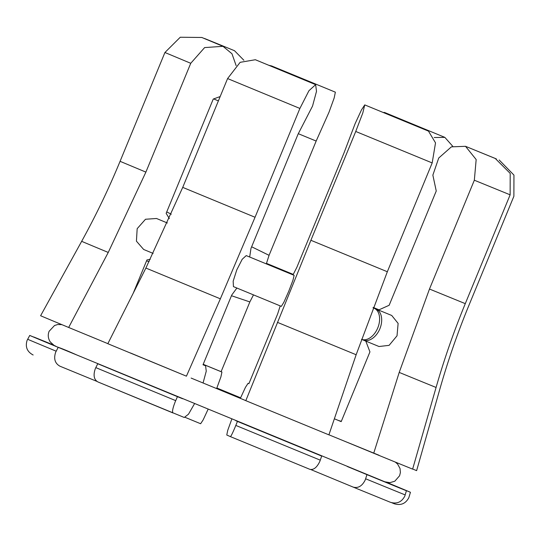 <?xml version="1.0" encoding="UTF-8"?>
<svg xmlns="http://www.w3.org/2000/svg" width="541" height="541" viewBox="0 0 541 541"><rect width="100%" height="100%" fill="white"/><g stroke="black" fill="none" stroke-linecap="round" stroke-linejoin="round"><path stroke-width="0.81" d="M361.489 339.322A16.771 10.935 -67.7 0 0 377.767 327.914A16.771 10.935 -67.7 0 0 374.034 308.208L373.047 307.809M281.354 306.368L283.93 302.128L288.732 291.295L292.972 280.184L294.135 275.349L246.236 255.602L242.206 259.267L236.789 269.878L233.164 281.198L233.441 286.615L281.354 306.368M167.372 222.993L156.525 218.49L145.502 219.254L137.171 228.674L136.427 241.164L143.656 249.469L153.13 253.404M363.194 340.025L379.011 346.51L389.101 345.354L397.02 335.812L398.122 323.403L391.731 315.471L375.934 308.992A16.771 11.158 112.3 0 1 379.87 328.779A16.771 11.158 112.3 0 1 363.194 340.025A16.771 11.158 112.3 0 1 362.26 339.565M385.794 482.132L410.443 492.29L408.834 497.673C405.642 503.698 400.78 505.727 394.254 503.759L391.846 502.772M347.261 466.498L366.96 474.653L365.222 479.982C362.179 486.068 358.169 488.449 353.192 487.11L310.825 469.568M390.392 502.285L353.192 487.11L390.392 502.285C396.81 504.212 401.611 502.163 404.796 496.131L406.413 490.755A206.743 0.358 -157.6 0 1 366.96 474.653M235.768 420.661L237.438 421.405L235.342 426.592C232.718 432.847 231.075 436.202 230.419 436.634L226.767 435.011L227.727 430.359L231.839 419.045M309.865 469.324L230.425 436.634L309.865 469.324C313.591 470.149 316.925 467.498 319.846 461.365L321.685 456.077A206.743 0.358 -157.6 0 1 237.438 421.405M95.804 367.623L95.284 368.773C93.099 375.217 93.951 379.593 97.853 381.912L172.978 412.952C172.004 411.843 172.741 408.124 175.21 401.801L177.441 396.668A206.743 0.358 -157.6 0 1 97.759 363.748L95.804 367.623A207.237 0.358 -157.6 0 0 175.703 400.631M55.845 346.199L29.735 335.44L27.084 340.397C25.102 346.923 27.124 351.792 33.143 354.991L32.947 354.91M96.859 381.364L59.963 366.21C54.986 363.444 53.539 358.818 55.615 352.333L58.178 347.342A206.743 0.358 -157.6 0 1 29.735 335.44M374.947 308.661A16.771 11.158 112.3 0 1 375.934 308.992M202.429 37.728L207.203 39.743M54.019 345.341L33.758 336.982A206.743 0.358 -157.6 0 1 53.417 344.975M243.869 60.261L234.496 50.705L204.491 38.465M213.729 98.962L218.388 100.869M146.564 260.85L149.073 261.675M171.281 214.216L166.736 211.916M220.167 96.555L213.255 99.057L166.155 213.33L169.333 218.618M150.242 259.301L146.942 259.937L133.208 293.269M222.987 46.323L201.84 37.478L180.254 37.241L164.924 52.497L120.075 161.319L145.887 172.112L190.743 63.297L204.626 47.581L222.987 46.323L231.967 53.742L236.14 65.617M145.887 172.112L108.247 252.444A194.577 0.338 -157.6 0 1 81.664 241.327L40.609 315.734A204.194 0.358 22.4 0 0 68.666 327.467L108.247 252.444M68.666 327.467L97.15 339.207M80.021 356.309L58.178 347.342M120.075 161.319C108.782 188.714 95.98 215.386 81.664 241.327M315.64 84.646L255.359 59.733L240.143 62.323L227.585 78.567L182.73 187.382L255.041 217.259L299.89 108.443L308.931 90.739L315.64 84.646L316.505 91.341L312.542 106.07L298.071 134.141L250.97 248.414L249.685 257.022M236.89 288.035L231.758 295.021L203.017 364.769L205.566 365.79L206.256 371.173L203.064 382.994M255.041 217.259L220.356 298.821A194.577 0.338 -157.6 0 1 145.887 268.052L107.835 343.704A204.194 0.358 22.4 0 0 186.429 376.178L220.356 298.821M186.429 376.178L130.455 352.975M182.608 398.744L177.441 396.668M97.853 381.912L184.251 417.483L188.505 414.183L194.537 403.667M115.091 370.849L97.759 363.748M182.73 187.382L145.887 268.052M310.892 240.285L387.336 271.744L432.185 162.929L435.519 142.871L428.479 131.118L364.742 104.893L362.801 112.961L355.741 131.47L310.892 240.285L245.81 400.665L243.619 399.711M387.336 271.744L356.147 354.74A194.577 0.338 -157.6 0 1 277.418 322.348M245.81 400.665A204.194 0.358 22.4 0 0 328.901 434.856L356.147 354.74M307.146 450.031L321.685 456.077M240.353 398.365L245.452 387.336L248.069 383.319L248.907 383.664L248.069 383.319L248.907 383.664L277.641 313.942L280.218 305.895M292.999 274.882L296.853 267.335L343.954 153.062L355.126 123.646L361.489 109.884L364.742 104.893M429.48 289.036L465.287 303.65L510.136 194.828L510.197 173.384L495.238 158.445L465.517 146.313L476.168 159.554L474.335 180.221L429.48 289.036L399.211 372.411L373.716 453.243L347.998 442.626M465.287 303.65C453.994 331.045 444.256 358.981 436.08 387.457A194.577 0.338 -157.6 0 1 399.211 372.411M373.716 453.243A204.194 0.358 22.4 0 0 412.627 469.121L436.08 387.457M380.715 480.151L406.413 490.755M334.365 418.788L341.195 421.628L369.943 351.88L365.777 341.087M378.511 310.047L389.155 305.273L436.249 191L432.861 175.128L438.724 158.026L451.39 146.854L465.517 146.313M379.058 455.272L348.005 442.599M496.368 158.932L473.936 149.762M341.046 421.256L338.395 420.438M499.187 159.974L513.95 175.095L513.882 196.261L469.033 305.077C457.74 332.478 448.036 360.421 439.907 388.918L416.617 470.643L412.661 469.013M386.896 482.43A206.743 0.358 -157.6 0 1 410.443 492.29M434.234 137.522L444.837 137.367L384.495 112.433L383.292 112.528M444.837 137.367L452.77 146.307M268.769 65.285L271.582 65.928L274.057 67.469M216.637 388.587L220.904 376.888L221.932 372.039L221.107 371.674L249.854 301.932L253.479 294.879M266.307 263.88L269.066 255.325L316.167 141.052L328.969 112.305L334.155 98.029L335.366 92.173L271.582 65.928M200.63 423.738L185.232 417.395L200.63 423.738L203.152 419.897L208.096 409.26M221.107 371.674L203.206 364.303M298.422 133.742L316.167 141.052M231.474 295.724L249.854 301.932M269.066 255.325L251.646 246.784M405.216 494.934A207.237 0.358 -157.6 0 1 365.655 478.792M320.292 460.175A207.237 0.358 -157.6 0 1 235.822 425.422M56.156 351.183A207.237 0.358 -157.6 0 1 27.632 339.254M190.743 63.297L164.924 52.497M205.566 365.79L203.024 364.742L205.56 365.79M299.89 108.443L227.585 78.567M432.185 162.929L355.741 131.47M510.136 194.828L474.335 180.221M221.932 372.039L203.2 364.33M395.234 462.048L397.601 464.056L400.036 468.526L400.387 472.55L399.589 475.755L394.815 481.199L389.933 482.66L384.867 481.801L76.491 354.849C50.374 343.136 58.151 349.046 50.259 341.939C48.068 338.47 47.682 334.92 49.109 331.295L54.54 325.506L57.731 324.512L61.857 324.641M240.603 397.797L216.86 388.012M355.762 445.811L328.921 434.802M244.289 399.988L191.129 378.071M107.862 343.65L88.568 335.643M373.195 307.416L378.883 309.77M266.49 263.366L293.236 274.388"/></g></svg>
